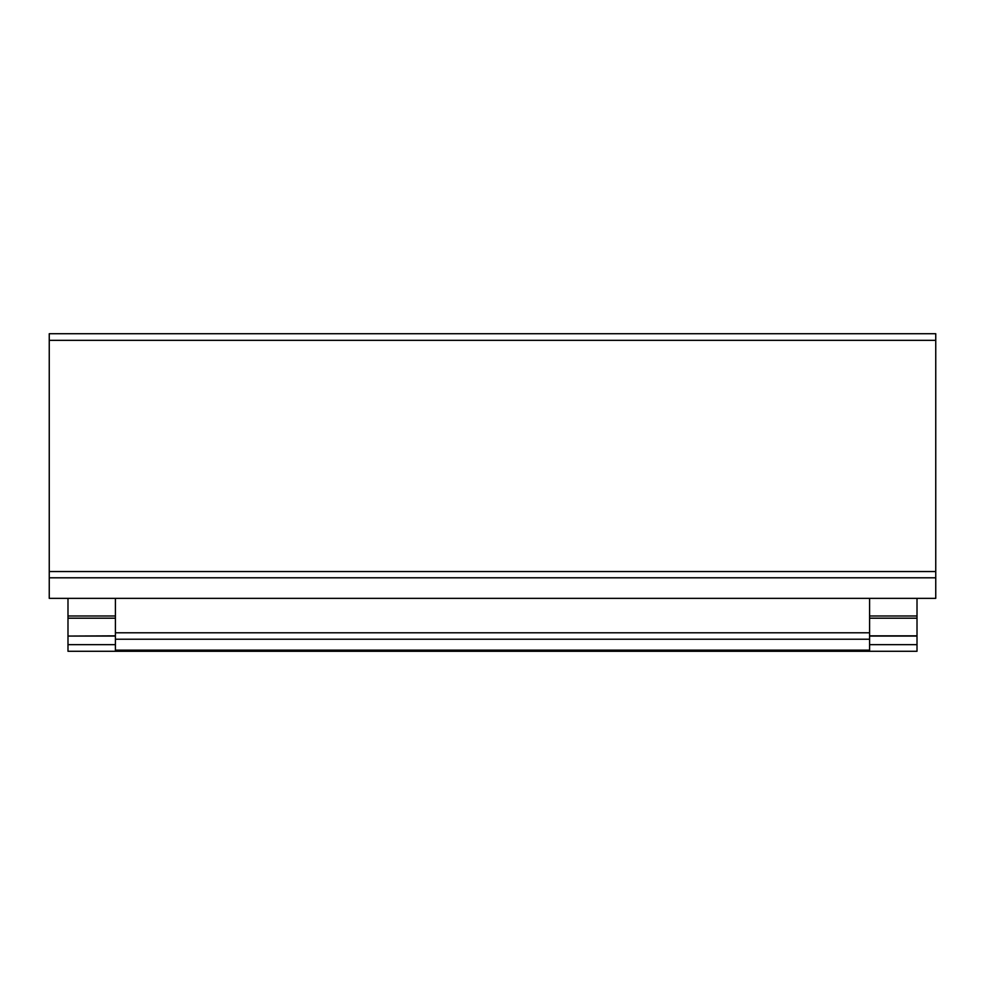 <?xml version="1.0" encoding="UTF-8"?>
<svg xmlns="http://www.w3.org/2000/svg" width="985" height="985" viewBox="0 0 985 985"><rect width="100%" height="100%" fill="white"/><g stroke="black" fill="none" stroke-linecap="round" stroke-linejoin="round"><path stroke-width="1.48" d="M115.405 598.351L115.405 632.789L869.595 632.789L869.595 651.282L917.01 651.282L917.01 636.064L869.595 636.064M115.405 636.064L67.99 636.064L67.99 651.282L115.405 651.282L115.405 632.789M67.99 636.064L115.405 635.842M67.99 598.351L67.99 635.842M917.01 598.351L917.01 636.064M869.595 635.842L917.01 635.842M869.595 651.282L115.405 651.282M935.75 598.351L49.25 598.351L49.25 571.534L935.75 571.534L935.75 598.351M49.25 340.342L935.75 340.342L935.75 333.718L49.25 333.718L49.25 571.534M935.75 340.342L935.75 571.534M869.595 632.789L869.595 598.351M115.405 650.149L869.595 650.149M869.595 639.228L115.405 639.228M917.01 644.658L869.595 644.658M67.99 644.658L115.405 644.658M935.75 577.801L49.25 577.801M67.99 618.198L115.405 618.198M67.99 615.994L115.405 615.994M869.595 615.994L917.01 615.994M869.595 618.198L917.01 618.198"/></g></svg>
